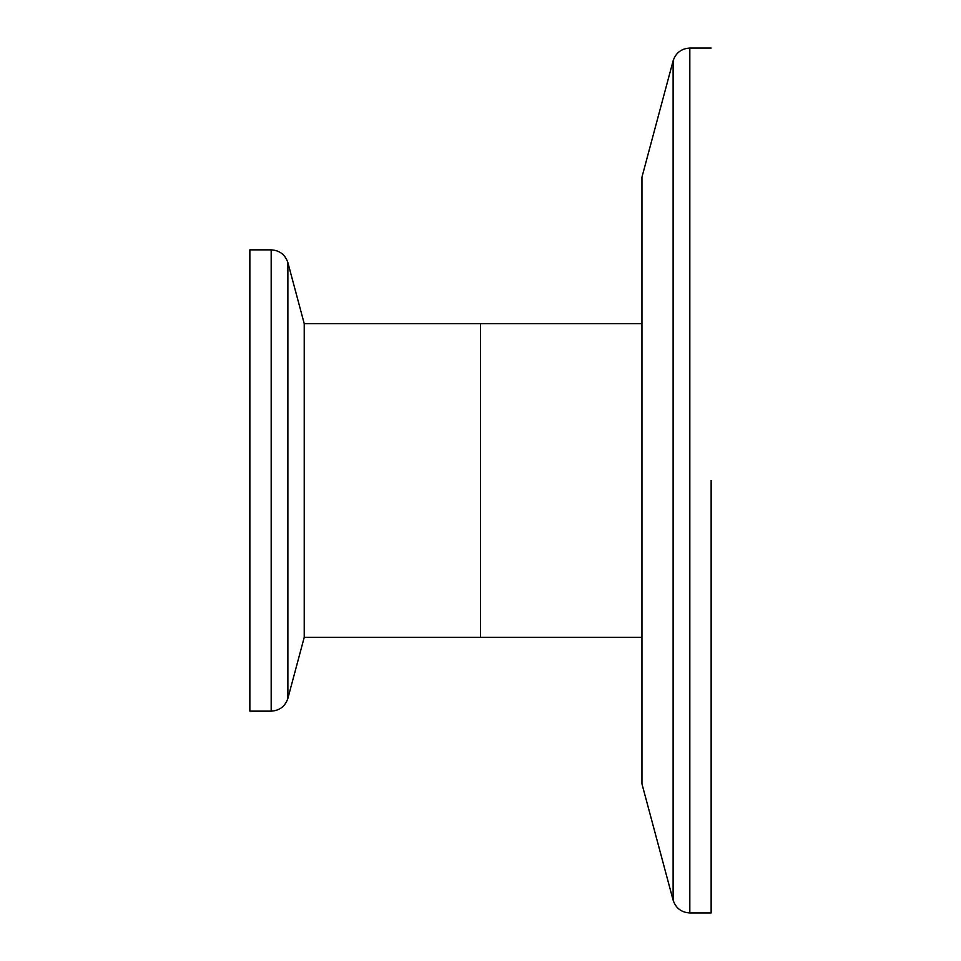 <?xml version="1.0" encoding="UTF-8"?>
<svg xmlns="http://www.w3.org/2000/svg" width="961" height="961" viewBox="0 0 961 961"><rect width="100%" height="100%" fill="white"/><g stroke="black" fill="none" stroke-linecap="round" stroke-linejoin="round"><path stroke-width="1.44" d="M249.86 480.5L249.86 711.14L249.86 249.86L271.182 249.86C279.627 250.365 285.201 254.641 287.892 262.677L287.892 698.323C285.201 706.359 279.627 710.635 271.182 711.14L271.182 249.86M641.948 323.665L480.5 323.665L480.5 637.335L480.5 323.665L304.229 323.665L287.892 262.677M287.892 698.323L304.229 637.335L304.229 323.665M689.818 912.95C681.373 912.445 675.799 908.169 673.108 900.133L673.108 60.867C675.799 52.831 681.373 48.555 689.818 48.05L689.818 912.95L711.14 912.95L711.14 480.5M673.108 900.133L641.948 783.84L641.948 177.16L673.108 60.867M271.182 711.14L249.86 711.14M641.948 637.335L304.229 637.335M689.818 48.05L711.14 48.05"/></g></svg>
